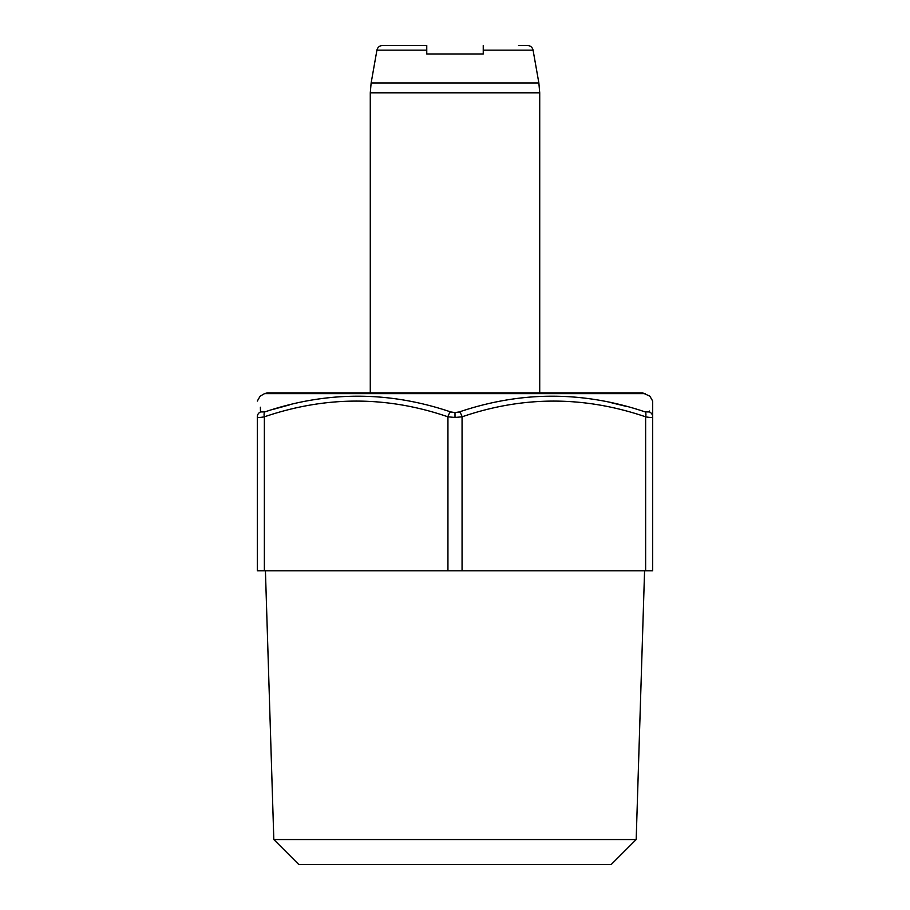 <?xml version="1.0" encoding="UTF-8"?>
<svg xmlns="http://www.w3.org/2000/svg" width="910" height="910" viewBox="0 0 910 910"><rect width="100%" height="100%" fill="white"/><g stroke="black" fill="none" stroke-linecap="round" stroke-linejoin="round"><path stroke-width="1.36" d="M649.535 411.036L649.512 411.934C649.967 390.947 649.967 390.947 649.512 411.934L649.512 411.934A5.653 5.437 180 0 1 652.686 416.825C652.515 417.667 650.161 417.667 645.634 416.825C584.174 395.85 522.988 395.85 462.064 416.825L462.064 570.786L652.686 570.786L652.686 416.825C652.686 395.839 652.686 395.839 652.686 416.825L652.686 481.834M645.452 393.62L264.548 393.62L267.369 392.87L642.631 392.87L649.865 396.18L652.686 401.071L652.686 416.825M649.512 411.934L645.224 411.934C583.208 390.959 521.237 390.959 459.288 411.934L455 412.571L450.712 411.934C388.752 390.959 326.77 390.959 264.776 411.934L264.89 411.9M272.352 409.591L289.403 404.916M260.294 412.037A5.653 5.437 180 0 0 257.314 416.825C257.314 395.839 257.314 395.839 257.314 416.825A5.653 5.437 0 0 1 260.488 411.934C260.032 390.947 260.032 390.947 260.488 411.934L264.776 411.934A5.653 2.719 -107.9 0 0 264.366 416.825C259.839 417.667 257.485 417.667 257.314 416.825L257.314 570.786L462.064 570.786M260.385 407.225L260.419 408.635M260.431 409.147L260.465 411.036M265.424 570.786L273.819 839.543L298.776 864.5L611.224 864.5L636.181 839.543L644.576 570.786M426.756 45.5L382.484 45.5L426.756 45.5L426.756 53.974L483.244 53.974L483.244 50.164L533.078 50.164L538.868 82.992L371.132 82.992L376.922 50.164L426.756 50.164M539.721 392.87L539.721 92.809L370.279 92.809L370.279 392.87M518.541 45.5L527.516 45.5C530.496 45.716 532.35 47.275 533.078 50.164M483.244 45.5L483.244 50.164M636.181 839.543L273.819 839.543M459.288 411.934A5.653 2.719 -107.9 0 1 462.064 416.825L455 417.462L447.936 416.825C387 395.85 325.803 395.85 264.366 416.825L264.366 570.786M611.736 402.846L627.024 406.577M611.736 392.87L298.264 392.87M450.712 411.934A5.653 2.719 -72.1 0 0 447.936 416.825L447.936 570.786M455 417.462L455 412.571M645.224 411.934A5.653 2.719 -72.1 0 1 645.634 416.825L645.634 570.786M538.868 82.992L539.721 92.809M264.548 393.62L260.135 396.18L257.314 401.071M370.279 92.809L371.132 82.992M376.922 50.164C377.65 47.275 379.504 45.716 382.484 45.5"/></g></svg>

